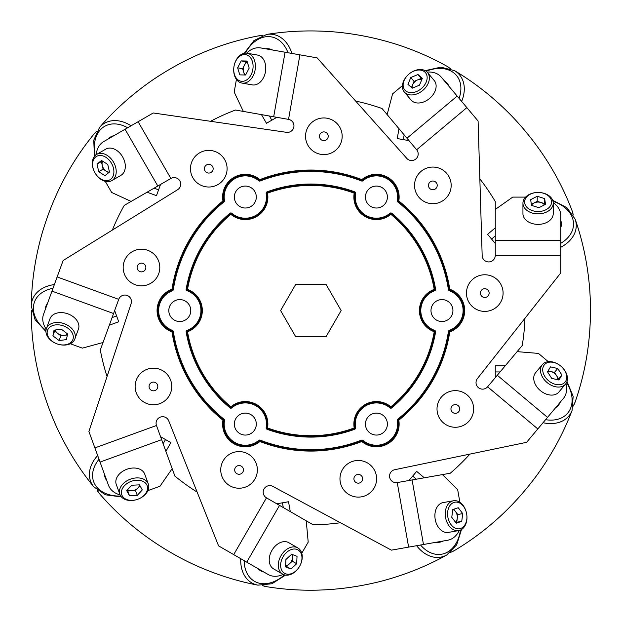 <?xml version="1.0" encoding="UTF-8"?>
<svg xmlns="http://www.w3.org/2000/svg" width="621" height="621" viewBox="0 0 621 621"><rect width="100%" height="100%" fill="white"/><g stroke="black" fill="none" stroke-linecap="round" stroke-linejoin="round"><path stroke-width="0.93" d="M442.959 541.062A23.264 16.449 -100 0 1 440.421 542.032A23.264 16.449 -100 0 1 435.989 542.296M436.027 542.288A23.256 16.441 80 0 0 440.421 542.017A23.256 16.441 80 0 0 442.928 541.07M455.767 522.564L456.753 522.23L457.25 518.364A7.048 4.984 80 0 0 455.511 511.557A7.048 4.984 80 0 0 452.872 509.554M447.718 511.611A13.483 9.54 80 0 0 455.597 528.285A13.483 9.54 80 0 0 466.79 519.327A13.483 9.54 80 0 0 466.643 513.815A13.483 9.54 80 0 0 456.901 502.133A13.483 9.54 80 0 0 447.718 511.611M445.397 511.347A15.137 10.704 80 0 0 458.733 530.582A15.137 10.704 80 0 0 466.806 520.002A15.137 10.704 80 0 0 466.643 513.815A15.137 10.704 80 0 0 453.477 500.767A15.137 10.704 80 0 0 445.397 511.347M453.477 500.767L443.122 502.591A15.137 10.704 80 0 0 435.049 513.171A15.137 10.704 80 0 0 448.385 532.407L458.733 530.582M456.256 523.2L451.77 517.324L452.771 509.593L458.251 507.737L462.738 513.621L461.737 521.353L456.256 523.2M453.757 509.259L457.755 514.498L462.738 513.621M455.503 522.222A7.048 4.984 80 0 0 457.25 518.364L457.755 514.498M456.753 522.23L461.737 521.353M488.347 295.604A4.37 4.37 0 0 1 482.261 296.652A4.37 4.37 0 0 1 481.205 290.566A4.37 4.37 0 0 1 487.299 289.518A4.37 4.37 0 0 1 488.347 295.604M499.742 303.646A18.32 18.32 0 0 0 495.341 278.123A18.32 18.32 0 0 0 469.818 282.516A18.32 18.32 0 0 0 474.211 308.047A18.32 18.32 0 0 0 499.742 303.646M172.436 330.395L172.196 331.047A21.844 21.844 0 0 1 172.196 290.077L172.436 290.737A21.145 21.145 0 0 0 172.436 330.395A1.397 1.397 0 0 1 173.337 331.49A139.127 139.127 0 0 0 223.979 419.214A1.397 1.397 0 0 1 224.484 420.541A21.145 21.145 0 0 0 258.825 440.367A1.397 1.397 0 0 1 260.23 440.142A139.127 139.127 0 0 0 361.523 440.142L362.027 441.446L362.478 440.91A0.699 0.699 0 0 0 361.771 440.794A139.826 139.826 0 0 1 259.974 440.794L259.718 441.446A22.55 22.55 0 0 1 223.102 420.308A140.525 140.525 0 0 1 222.947 420.184A22.721 22.721 0 0 0 259.912 441.515A140.525 140.525 0 0 0 361.841 441.515A22.721 22.721 0 0 0 398.798 420.176A140.525 140.525 0 0 0 449.767 331.901A22.721 22.721 0 0 0 449.767 289.223A140.525 140.525 0 0 0 398.798 200.948A22.721 22.721 0 0 0 361.841 179.609A140.525 140.525 0 0 0 259.904 179.609A22.721 22.721 0 0 0 222.947 200.948A140.525 140.525 0 0 0 171.978 289.231A22.721 22.721 0 0 0 171.978 331.901A140.525 140.525 0 0 0 222.947 420.184A22.721 22.721 0 0 0 259.912 441.515A140.525 140.525 0 0 0 361.841 441.515A22.721 22.721 0 0 0 398.798 420.176A140.525 140.525 0 0 0 449.767 331.901A22.721 22.721 0 0 0 449.767 289.223A140.525 140.525 0 0 0 398.798 200.948A22.721 22.721 0 0 0 361.841 179.609A140.525 140.525 0 0 0 259.904 179.609A22.721 22.721 0 0 0 222.947 200.948A140.525 140.525 0 0 0 171.978 289.231A22.721 22.721 0 0 0 171.978 331.901A140.525 140.525 0 0 0 222.947 420.184M258.825 440.367L259.275 440.91A0.699 0.699 0 0 1 259.974 440.794L260.23 440.142M223.979 419.214L223.544 419.757A0.699 0.699 0 0 1 223.793 420.425L223.102 420.308L223.544 419.757A139.826 139.826 0 0 1 172.638 331.598L171.947 331.707A22.55 22.55 0 0 1 171.947 289.425A140.525 140.525 0 0 1 171.978 289.231M449.767 289.223A140.525 140.525 0 0 1 449.798 289.425A22.55 22.55 0 0 1 449.798 331.707L449.107 331.598A0.699 0.699 0 0 1 449.557 331.047L449.309 330.395A1.397 1.397 0 0 0 448.416 331.49A139.127 139.127 0 0 1 397.774 419.214A1.397 1.397 0 0 0 397.261 420.541A21.145 21.145 0 0 1 362.92 440.367A1.397 1.397 0 0 0 361.523 440.142M449.767 331.901A140.525 140.525 0 0 0 449.798 331.707L449.557 331.047A21.844 21.844 0 0 0 452.88 329.487A21.844 21.844 0 0 1 449.557 331.047M224.484 200.591A1.397 1.397 0 0 1 223.979 201.918A139.127 139.127 0 0 0 173.337 289.634L172.638 289.526A139.826 139.826 0 0 1 223.544 201.367A0.699 0.699 0 0 0 223.793 200.707L223.102 200.824A22.55 22.55 0 0 1 259.718 179.686A140.525 140.525 0 0 1 362.027 179.686L362.478 180.222A21.844 21.844 0 0 1 397.952 200.707L397.261 200.591A21.145 21.145 0 0 0 362.92 180.758A1.397 1.397 0 0 1 361.523 180.983A139.127 139.127 0 0 0 260.23 180.983A1.397 1.397 0 0 1 258.825 180.758A21.145 21.145 0 0 0 224.484 200.591L223.793 200.707A21.844 21.844 0 0 1 259.275 180.222L259.718 179.686L259.974 180.331A0.699 0.699 0 0 1 259.275 180.222L258.825 180.758M398.798 200.948A140.525 140.525 0 0 0 398.643 200.824L398.208 201.367A0.699 0.699 0 0 1 397.952 200.707L398.643 200.824A22.55 22.55 0 0 0 362.027 179.686L361.523 180.983M431.036 291.645A21.844 21.844 0 0 1 434.452 290.046L434.692 290.706A21.145 21.145 0 0 0 434.692 330.426L434.452 331.078A21.844 21.844 0 0 1 431.036 291.645A21.844 21.844 0 0 0 434.452 331.078A0.699 0.699 0 0 1 434.902 331.855L435.593 331.971A126.544 126.544 0 0 1 391.773 407.865L391.331 407.329A125.838 125.838 0 0 0 434.902 331.855A0.699 0.699 0 0 0 434.452 331.078L434.211 331.738L434.902 331.855A125.838 125.838 0 0 1 391.331 407.329A0.699 0.699 0 0 1 391.23 407.399A0.699 0.699 0 0 0 391.331 407.329L390.881 406.794A125.139 125.139 0 0 0 434.211 331.738A22.55 22.55 0 0 1 434.211 289.394A125.139 125.139 0 0 0 390.881 214.338A22.55 22.55 0 0 1 354.203 193.162A125.139 125.139 0 0 0 267.542 193.162L266.851 193.286A0.699 0.699 0 0 1 267.302 192.51L267.061 191.85A1.397 1.397 0 0 0 266.168 193.403A21.145 21.145 0 0 1 231.765 213.267A1.397 1.397 0 0 0 229.972 213.259L230.865 214.338L231.315 213.803A0.699 0.699 0 0 0 230.422 213.803A125.838 125.838 0 0 0 186.843 289.27L187.534 289.394A22.55 22.55 0 0 1 187.534 331.738A125.139 125.139 0 0 0 230.865 406.794A22.55 22.55 0 0 1 267.542 427.962A125.139 125.139 0 0 0 354.203 427.962A22.55 22.55 0 0 1 390.881 406.794L389.98 407.865A21.145 21.145 0 0 0 355.585 427.722L354.203 427.962L354.451 428.622A0.699 0.699 0 0 0 354.552 428.568A0.699 0.699 0 0 1 354.451 428.622A125.838 125.838 0 0 1 267.302 428.622L267.542 427.962L266.851 427.846A21.844 21.844 0 0 0 231.315 407.329L230.865 406.794L230.422 407.329A0.699 0.699 0 0 0 231.214 407.399A0.699 0.699 0 0 1 230.422 407.329A125.838 125.838 0 0 1 186.843 331.855L187.534 331.738L187.294 331.078A0.699 0.699 0 0 0 186.843 331.855A125.838 125.838 0 0 0 230.422 407.329L229.972 407.865A1.397 1.397 0 0 0 231.765 407.865L231.315 407.329A0.699 0.699 0 0 1 231.214 407.399A0.699 0.699 0 0 0 231.315 407.329A21.844 21.844 0 0 1 234.404 405.164M391.331 213.803A125.838 125.838 0 0 1 434.902 289.27A0.699 0.699 0 0 1 434.452 290.046L434.211 289.394L434.902 289.27A125.838 125.838 0 0 0 391.331 213.803L390.881 214.338L390.43 213.803A0.699 0.699 0 0 1 391.331 213.803L391.773 213.259A1.397 1.397 0 0 0 389.98 213.267A21.145 21.145 0 0 1 355.585 193.403A1.397 1.397 0 0 0 354.692 191.85A126.544 126.544 0 0 0 267.061 191.85M365.49 405.164A21.844 21.844 0 0 0 354.894 427.846A0.699 0.699 0 0 1 354.552 428.568A0.699 0.699 0 0 0 354.894 427.846A21.844 21.844 0 0 1 390.43 407.329A0.699 0.699 0 0 0 391.23 407.399A0.699 0.699 0 0 1 390.43 407.329M210.527 121.297A214.222 214.222 0 0 1 235.506 110.033L288.54 119.387L261.472 114.613L266.471 123.284L276.795 117.322M381.907 433.59A10.976 10.976 0 0 0 385.92 418.601A10.976 10.976 0 0 0 370.931 414.58A10.976 10.976 0 0 0 366.91 429.577A10.976 10.976 0 0 0 381.907 433.59M381.907 206.545A10.976 10.976 0 0 0 385.92 191.555A10.976 10.976 0 0 0 370.931 187.534A10.976 10.976 0 0 0 366.91 202.531A10.976 10.976 0 0 0 381.907 206.545M185.275 320.071A10.976 10.976 0 0 0 189.296 305.074A10.976 10.976 0 0 0 174.299 301.061A10.976 10.976 0 0 0 170.286 316.05A10.976 10.976 0 0 0 185.275 320.071M250.822 433.59A10.976 10.976 0 0 0 254.835 418.601A10.976 10.976 0 0 0 239.846 414.58A10.976 10.976 0 0 0 235.825 429.577A10.976 10.976 0 0 0 256.31 424.089M250.822 206.545A10.976 10.976 0 0 0 254.835 191.555A10.976 10.976 0 0 0 239.846 187.534A10.976 10.976 0 0 0 235.825 202.531A10.976 10.976 0 0 0 250.822 206.545M447.446 320.071A10.976 10.976 0 0 0 451.467 305.074A10.976 10.976 0 0 0 436.47 301.061A10.976 10.976 0 0 0 432.457 316.05A10.976 10.976 0 0 0 447.446 320.071M295.736 336.784L280.599 310.562L295.736 284.348L326.009 284.348L341.146 310.562L326.009 336.784L295.736 336.784L326.009 336.784L341.146 310.562L326.009 284.348L295.736 284.348L280.599 310.562L295.736 336.784M355.662 101.076A214.222 214.222 0 0 1 382.031 108.504L416.652 149.762L398.985 128.702L397.246 138.553L408.983 140.625M160.552 184.437L156.476 195.638L147.076 192.215L170.884 178.475L124.239 205.396A214.222 214.222 0 0 0 112.347 230.073M114.652 310.562L118.727 321.771L109.327 325.194L100.307 349.972A214.222 214.222 0 0 0 107.053 376.52M160.56 436.695L170.884 442.657L165.877 451.32L156.476 425.494L174.897 476.097A214.222 214.222 0 0 0 197.136 492.104M276.803 503.81L288.54 501.737L290.279 511.595L266.479 497.848L313.116 524.776A214.222 214.222 0 0 0 340.432 522.742M408.991 480.499L416.652 471.37L424.314 477.797L397.246 482.571L450.287 473.218A214.222 214.222 0 0 0 469.903 454.098M495.263 377.677L495.263 365.753L505.269 365.753L487.601 386.805L522.222 345.555A214.222 214.222 0 0 0 524.955 318.294M495.263 243.448L487.601 234.319L495.263 227.884L495.263 255.371L495.263 201.515A214.222 214.222 0 0 0 479.839 178.879M355.585 427.722A1.397 1.397 0 0 1 354.692 429.274A126.544 126.544 0 0 1 267.061 429.274L267.302 428.622A0.699 0.699 0 0 1 266.851 427.846L266.168 427.722A21.145 21.145 0 0 0 231.765 407.865M229.972 407.865A126.544 126.544 0 0 1 186.16 331.971A1.397 1.397 0 0 1 187.053 330.426A21.145 21.145 0 0 0 187.053 290.706L187.534 289.394A125.139 125.139 0 0 1 230.865 214.338A22.55 22.55 0 0 0 267.542 193.162L267.302 192.51A125.838 125.838 0 0 1 354.451 192.51A0.699 0.699 0 0 1 354.894 193.286L355.585 193.403M354.692 191.85L354.203 193.162L354.894 193.286A21.844 21.844 0 0 0 387.341 215.961A21.844 21.844 0 0 1 354.894 193.286A0.699 0.699 0 0 0 354.451 192.51A125.838 125.838 0 0 0 267.302 192.51M230.515 213.733A0.699 0.699 0 0 0 230.422 213.803A125.838 125.838 0 0 0 186.843 289.27A0.699 0.699 0 0 0 187.294 290.046A21.844 21.844 0 0 1 187.294 331.078L187.053 330.426M389.98 213.267L390.43 213.803A21.844 21.844 0 0 1 387.341 215.961A21.844 21.844 0 0 0 390.43 213.803A0.699 0.699 0 0 1 390.531 213.733M231.315 213.803A21.844 21.844 0 0 0 266.851 193.286A21.844 21.844 0 0 1 231.315 213.803L231.765 213.267M362.92 180.758L362.478 180.222A0.699 0.699 0 0 1 361.771 180.331A139.826 139.826 0 0 0 259.974 180.331A139.826 139.826 0 0 1 361.771 180.331A0.699 0.699 0 0 0 362.478 180.222A21.844 21.844 0 0 1 365.49 178.118M172.196 290.077A0.699 0.699 0 0 0 172.638 289.526A0.699 0.699 0 0 1 172.196 290.077L171.947 289.425L172.638 289.526A139.826 139.826 0 0 1 223.544 201.367L223.102 200.824A140.525 140.525 0 0 0 222.947 200.948M449.309 290.737L449.557 290.077A21.844 21.844 0 0 1 452.88 329.487A21.844 21.844 0 0 0 449.557 290.077A0.699 0.699 0 0 1 449.107 289.526A0.699 0.699 0 0 0 449.557 290.077L449.798 289.425L449.107 289.526A139.826 139.826 0 0 0 398.208 201.367A139.826 139.826 0 0 1 449.107 289.526L448.416 289.634A1.397 1.397 0 0 0 449.309 290.737A21.145 21.145 0 0 1 449.309 330.395M259.368 440.84A0.699 0.699 0 0 0 259.275 440.91A21.844 21.844 0 0 1 223.793 420.425A0.699 0.699 0 0 0 223.544 419.757A139.826 139.826 0 0 1 172.638 331.598A0.699 0.699 0 0 0 172.196 331.047L171.947 331.707A140.525 140.525 0 0 0 171.978 331.901M449.449 331.102A0.699 0.699 0 0 0 449.107 331.598A139.826 139.826 0 0 1 398.208 419.757L397.774 419.214M398.798 420.176A140.525 140.525 0 0 1 398.643 420.308L398.208 419.757A0.699 0.699 0 0 0 397.952 420.425A21.844 21.844 0 0 1 362.478 440.91L362.92 440.367M361.841 441.515A140.525 140.525 0 0 0 362.027 441.446A22.55 22.55 0 0 0 398.643 420.308L397.952 420.425A21.844 21.844 0 0 1 362.478 440.91M168.811 310.562A10.976 10.976 0 0 1 179.787 299.586A10.976 10.976 0 0 1 190.763 310.562A10.976 10.976 0 0 1 179.787 321.538A10.976 10.976 0 0 1 168.811 310.562M365.443 197.043A10.976 10.976 0 0 1 376.419 186.067A10.976 10.976 0 0 1 387.395 197.043A10.976 10.976 0 0 1 376.419 208.019A10.976 10.976 0 0 1 365.443 197.043M365.443 424.089A10.976 10.976 0 0 1 376.419 413.112A10.976 10.976 0 0 1 387.395 424.089A10.976 10.976 0 0 1 376.419 435.065A10.976 10.976 0 0 1 365.443 424.089M234.358 424.089A10.976 10.976 0 0 1 250.822 414.58M452.934 310.562A10.976 10.976 0 0 0 441.958 299.586A10.976 10.976 0 0 0 430.982 310.562A10.976 10.976 0 0 0 441.958 321.538A10.976 10.976 0 0 0 452.934 310.562M393.869 469.957A6.552 6.552 0 0 0 389.778 477.813A6.552 6.552 0 0 0 397.246 482.571A6.552 6.552 0 0 1 389.778 477.813A6.552 6.552 0 0 1 394.972 469.662L526.577 442.331L537.809 428.94L487.601 386.805A6.552 6.552 0 0 1 478.372 387.62A6.552 6.552 0 0 1 477.565 378.383L560.81 272.852L560.81 255.371L495.263 255.371A6.552 6.552 0 0 1 488.711 261.93A6.552 6.552 0 0 1 482.16 255.371L478.092 121.017L466.86 107.627L416.652 149.762A6.552 6.552 0 0 1 415.845 158.992A6.552 6.552 0 0 1 406.608 158.184L317.129 57.877L299.92 54.842L288.54 119.387A6.552 6.552 0 0 1 293.857 126.979A6.552 6.552 0 0 1 286.265 132.296L153.247 112.975L138.11 121.708L170.884 178.475A6.552 6.552 0 0 1 171.916 177.986A6.552 6.552 0 0 0 170.884 178.475L138.11 121.708L103.699 141.58A26.214 18.537 -120 0 0 96.201 154.691A26.214 18.537 -120 0 1 103.699 141.58L153.247 112.975L286.265 132.296A6.552 6.552 0 0 0 293.857 126.979A6.552 6.552 0 0 0 288.54 119.387L299.92 54.842L260.797 47.941A26.214 18.537 -80 0 0 246.615 53.165A26.214 18.537 -80 0 1 260.797 47.941L317.129 57.877L406.608 158.184A6.552 6.552 0 0 0 415.845 158.992A6.552 6.552 0 0 0 416.652 149.762L466.86 107.627L441.321 77.198A26.214 18.537 -40 0 0 427.101 72.083A26.214 18.537 -40 0 1 441.321 77.198L478.092 121.017L482.16 255.371A6.552 6.552 0 0 0 488.711 261.93A6.552 6.552 0 0 0 495.263 255.371L560.81 255.371L560.81 215.642A26.214 18.537 -0 0 0 553.202 202.586A26.214 18.537 -0 0 1 560.81 215.642L560.81 272.852L477.565 378.383A6.552 6.552 0 0 0 478.372 387.62A6.552 6.552 0 0 0 487.601 386.805L537.809 428.94L563.348 398.503A26.214 18.537 40 0 0 565.917 383.615A26.214 18.537 40 0 1 563.348 398.503L526.577 442.331L394.972 469.662A6.552 6.552 0 0 0 393.869 469.957M267.511 486.01A6.552 6.552 0 0 0 266.479 497.848A6.552 6.552 0 0 1 267.511 486.01A6.552 6.552 0 0 1 273.03 486.499L391.416 550.152L408.626 547.117L397.246 482.571L408.626 547.117L447.757 540.216A26.214 18.537 80 0 0 459.292 530.458A26.214 18.537 80 0 1 447.757 540.216L391.416 550.152L273.03 486.499A6.552 6.552 0 0 0 267.511 486.01M160.397 417.095A6.552 6.552 0 0 0 156.476 425.494A6.552 6.552 0 0 1 160.397 417.095A6.552 6.552 0 0 1 168.796 421.007L218.569 545.875L233.706 554.607L266.479 497.848L233.706 554.607L268.109 574.472A26.214 18.537 120 0 0 283.223 574.417A26.214 18.537 120 0 1 268.109 574.472L218.569 545.875L168.796 421.007A6.552 6.552 0 0 0 160.397 417.095M122.64 295.441A6.552 6.552 0 0 0 118.727 299.361L109.327 325.187L118.727 299.361A6.552 6.552 0 0 1 129.517 296.97A6.552 6.552 0 0 1 131.047 303.848L88.912 431.486L94.889 447.912L156.476 425.494L94.889 447.912L108.481 485.242A26.214 18.537 160 0 0 120.094 494.914A26.214 18.537 160 0 1 108.481 485.242L88.912 431.486L131.047 303.848A6.552 6.552 0 0 0 122.64 295.441M177.435 189.824L63.117 260.525L57.132 276.943L118.727 299.361L57.132 276.943L43.548 314.28A26.214 18.537 -160 0 0 46.226 329.146A26.214 18.537 -160 0 1 43.548 314.28L63.117 260.525L177.435 189.824A6.552 6.552 0 0 0 180.098 181.379A6.552 6.552 0 0 0 171.916 177.986A6.552 6.552 0 0 1 180.098 181.379A6.552 6.552 0 0 1 177.435 189.824M147.899 490.621L159.985 486.227L172.18 468.638L159.985 486.227L147.899 490.621M301.767 553.257L308.202 542.117L306.238 520.802L308.202 542.117L301.767 553.257M459.897 502.327L457.661 489.666L442.462 474.599L457.661 489.666L459.897 502.327M548.296 361.67L538.446 353.411L517.114 351.641L538.446 353.411L548.296 361.67M525.599 197.105L512.744 197.105L495.263 209.463L512.744 197.105L525.599 197.105M402.431 85.628L392.581 93.887L387.139 114.59L392.581 93.887L402.431 85.628M236.422 79.395L234.195 92.063L243.331 111.415L234.195 92.063L236.422 79.395M105.252 181.332L111.679 192.471L131.124 201.429L111.679 192.471L105.252 181.332M70.289 343.739L82.376 348.14L103.024 342.505L82.376 348.14L70.289 343.739M437.207 185.027A4.37 4.37 0 0 1 433.217 189.747A4.37 4.37 0 0 1 428.498 185.757A4.37 4.37 0 0 1 432.495 181.037A4.37 4.37 0 0 1 437.207 185.027M451.11 183.863A18.32 18.32 0 0 0 431.331 167.134A18.32 18.32 0 0 0 414.603 186.913A18.32 18.32 0 0 0 434.382 203.641A18.32 18.32 0 0 0 451.11 183.863M326.957 133.189A4.37 4.37 0 0 1 326.933 139.368A4.37 4.37 0 0 1 320.754 139.345A4.37 4.37 0 0 1 320.778 133.166A4.37 4.37 0 0 1 326.957 133.189M336.861 123.369A18.32 18.32 0 0 0 310.958 123.261A18.32 18.32 0 0 0 310.857 149.172A18.32 18.32 0 0 0 336.761 149.273A18.32 18.32 0 0 0 336.861 123.369M209.184 164.348A4.37 4.37 0 0 1 213.135 169.098A4.37 4.37 0 0 1 208.384 173.049A4.37 4.37 0 0 1 204.433 168.299A4.37 4.37 0 0 1 209.184 164.348M210.449 150.461A18.32 18.32 0 0 0 190.546 167.033A18.32 18.32 0 0 0 207.119 186.944A18.32 18.32 0 0 0 227.022 170.371A18.32 18.32 0 0 0 210.449 150.461M138.988 263.925A4.37 4.37 0 0 1 145.066 265.02A4.37 4.37 0 0 1 143.971 271.098A4.37 4.37 0 0 1 137.893 270.003A4.37 4.37 0 0 1 138.988 263.925M131.031 252.468A18.32 18.32 0 0 0 126.436 277.96A18.32 18.32 0 0 0 151.928 282.555A18.32 18.32 0 0 0 156.523 257.063A18.32 18.32 0 0 0 131.031 252.468M149.219 385.323A4.37 4.37 0 0 1 154.582 382.249A4.37 4.37 0 0 1 157.656 387.613A4.37 4.37 0 0 1 152.292 390.687A4.37 4.37 0 0 1 149.219 385.323M135.766 381.659A18.32 18.32 0 0 0 148.629 404.139A18.32 18.32 0 0 0 171.109 391.277A18.32 18.32 0 0 0 158.246 368.796A18.32 18.32 0 0 0 135.766 381.659M235.095 471.743A4.37 4.37 0 0 1 237.23 465.944A4.37 4.37 0 0 1 243.028 468.079A4.37 4.37 0 0 1 240.894 473.877A4.37 4.37 0 0 1 235.095 471.743M222.427 477.588A18.32 18.32 0 0 0 246.739 486.538A18.32 18.32 0 0 0 255.689 462.234A18.32 18.32 0 0 0 231.385 453.276A18.32 18.32 0 0 0 222.427 477.588M356.423 482.742A4.37 4.37 0 0 1 354.335 476.928A4.37 4.37 0 0 1 360.149 474.84A4.37 4.37 0 0 1 362.237 480.654A4.37 4.37 0 0 1 356.423 482.742M350.485 495.364A18.32 18.32 0 0 0 374.859 486.592A18.32 18.32 0 0 0 366.095 462.218A18.32 18.32 0 0 0 341.713 470.982A18.32 18.32 0 0 0 350.485 495.364M456.443 413.182A4.37 4.37 0 0 1 451.102 410.07A4.37 4.37 0 0 1 454.215 404.729A4.37 4.37 0 0 1 459.556 407.842A4.37 4.37 0 0 1 456.443 413.182M459.998 426.666A18.32 18.32 0 0 0 473.039 404.287A18.32 18.32 0 0 0 450.66 391.246A18.32 18.32 0 0 0 437.619 413.625A18.32 18.32 0 0 0 459.998 426.666M560.22 402.229A23.264 16.449 -140 0 1 558.9 404.605A23.264 16.449 -140 0 1 555.671 407.655A23.256 16.441 40 0 0 558.892 404.597A23.256 16.441 40 0 0 560.196 402.261M558.139 379.827L558.683 378.942L556.579 375.658A7.048 4.984 40 0 0 550.866 371.56A7.048 4.984 40 0 0 547.559 371.731M544.935 376.613A13.483 9.54 40 0 0 561.687 384.321A13.483 9.54 40 0 0 564.505 370.263A13.483 9.54 40 0 0 560.848 366.134A13.483 9.54 40 0 0 545.875 363.448A13.483 9.54 40 0 0 544.935 376.613M542.987 377.902A15.137 10.704 40 0 0 565.568 384.065A15.137 10.704 40 0 0 564.947 370.768A15.137 10.704 40 0 0 560.848 366.134A15.137 10.704 40 0 0 542.374 364.605A15.137 10.704 40 0 0 542.987 377.902M542.374 364.605L535.612 372.654A15.137 10.704 40 0 0 536.233 385.952A15.137 10.704 40 0 0 558.807 392.115L565.568 384.065M558.923 380.005L551.712 378.383L547.505 371.816L550.517 366.879L557.728 368.501L561.935 375.061L558.923 380.005M548.048 370.931L554.475 372.375L557.728 368.501M557.72 379.734A7.048 4.984 40 0 0 556.579 375.658L554.475 372.375M558.683 378.942L561.935 375.061M560.81 220.509A23.264 16.449 180 0 1 561.322 223.18A23.264 16.449 180 0 1 560.81 227.589M560.81 227.55A23.256 16.441 -0 0 0 561.306 223.18A23.256 16.441 -0 0 0 560.81 220.54M544.811 204.689L544.656 203.657L540.938 202.493A7.048 4.984 -0 0 0 533.928 203.028A7.048 4.984 -0 0 0 531.498 205.279M532.632 210.713A13.483 9.54 -0 0 0 550.423 205.846A13.483 9.54 -0 0 0 543.538 193.271A13.483 9.54 -0 0 0 538.089 192.456A13.483 9.54 -0 0 0 524.892 200.016A13.483 9.54 -0 0 0 532.632 210.713M531.964 212.949A15.137 10.704 -0 0 0 553.226 203.16A15.137 10.704 -0 0 0 544.206 193.372A15.137 10.704 -0 0 0 538.089 192.456A15.137 10.704 -0 0 0 522.944 203.16A15.137 10.704 -0 0 0 531.964 212.949M522.944 203.16L522.944 213.671A15.137 10.704 -0 0 0 531.964 223.459A15.137 10.704 -0 0 0 553.226 213.671L553.226 203.16M545.525 204.317L538.958 207.709L531.514 205.38L530.644 199.667L537.212 196.267L544.656 198.596L545.525 204.317M531.359 204.356L537.212 201.328L537.212 196.267M544.431 204.883A7.048 4.984 -0 0 0 540.938 202.493L537.212 201.328M544.656 203.657L544.656 198.596M444.45 80.924A23.264 16.449 140 0 1 446.553 82.64A23.264 16.449 140 0 1 448.999 86.35M448.975 86.319A23.256 16.441 -40 0 0 446.546 82.647A23.256 16.441 -40 0 0 444.473 80.947M422.024 79.084L421.24 78.393L417.646 79.899A7.048 4.984 -40 0 0 412.623 84.805A7.048 4.984 -40 0 0 412.204 88.097M416.567 91.528A13.483 9.54 -40 0 0 427.069 76.367A13.483 9.54 -40 0 0 413.71 71.159A13.483 9.54 -40 0 0 409.006 74.039A13.483 9.54 -40 0 0 403.766 88.314A13.483 9.54 -40 0 0 416.567 91.528M417.491 93.67A15.137 10.704 -40 0 0 427.489 72.51A15.137 10.704 -40 0 0 414.285 70.802A15.137 10.704 -40 0 0 409.006 74.039A15.137 10.704 -40 0 0 404.294 91.97A15.137 10.704 -40 0 0 417.491 93.67M404.294 91.97L411.048 100.02A15.137 10.704 -40 0 0 424.252 101.72A15.137 10.704 -40 0 0 434.242 80.559L427.489 72.51M422.334 78.339L419.486 85.162L412.29 88.166L407.943 84.347L410.792 77.524L417.987 74.52L422.334 78.339M411.506 87.476L414.044 81.398L410.792 77.524M421.861 79.48A7.048 4.984 -40 0 0 417.646 79.899L414.044 81.398M421.24 78.393L417.987 74.52M265.586 48.787A23.264 16.449 100 0 1 268.303 48.748A23.264 16.449 100 0 1 272.565 50.022M272.526 50.014A23.256 16.441 -80 0 0 268.303 48.756A23.256 16.441 -80 0 0 265.625 48.795M247.228 61.797L246.188 61.766L244.395 65.228A7.048 4.984 -80 0 0 243.704 72.222A7.048 4.984 -80 0 0 245.497 75.009M251.047 74.838A13.483 9.54 -80 0 0 249.347 56.472A13.483 9.54 -80 0 0 235.763 61.068A13.483 9.54 -80 0 0 234.016 66.292A13.483 9.54 -80 0 0 239.17 80.606A13.483 9.54 -80 0 0 251.047 74.838M253.135 75.878A15.137 10.704 -80 0 0 247.181 53.243A15.137 10.704 -80 0 0 235.98 60.423A15.137 10.704 -80 0 0 234.016 66.292A15.137 10.704 -80 0 0 241.926 83.059A15.137 10.704 -80 0 0 253.135 75.878M241.926 83.059L252.273 84.883A15.137 10.704 -80 0 0 263.483 77.71A15.137 10.704 -80 0 0 257.536 55.067L247.181 53.243M246.987 61.029L249.192 68.085L245.605 75.009L239.822 74.877L237.618 67.813L241.204 60.889L246.987 61.029M244.565 74.986L242.601 68.69L237.618 67.813M247.352 62.201A7.048 4.984 -80 0 0 244.395 65.228L242.601 68.69M246.188 61.766L241.204 60.889M107.914 139.143A23.264 16.449 60 0 1 109.971 137.365A23.264 16.449 60 0 1 114.047 135.603A23.256 16.441 -120 0 0 109.979 137.373A23.256 16.441 -120 0 0 107.945 139.127M102.209 160.909L101.402 161.553L102.255 165.357A7.048 4.984 -120 0 0 106.214 171.163A7.048 4.984 -120 0 0 109.381 172.141M113.519 168.438A13.483 9.54 -120 0 0 100.416 155.467A13.483 9.54 -120 0 0 92.964 167.717A13.483 9.54 -120 0 0 94.982 172.848A13.483 9.54 -120 0 0 108.132 180.494A13.483 9.54 -120 0 0 113.519 168.438M115.793 167.903A15.137 10.704 -120 0 0 96.682 154.388A15.137 10.704 -120 0 0 92.715 167.088A15.137 10.704 -120 0 0 94.982 172.848A15.137 10.704 -120 0 0 111.819 180.602A15.137 10.704 -120 0 0 115.793 167.903M111.819 180.602L120.924 175.347A15.137 10.704 -120 0 0 124.891 162.648A15.137 10.704 -120 0 0 105.787 149.133L96.682 154.388M101.534 160.474L107.759 164.464L109.467 172.071L104.949 175.689L98.723 171.691L97.016 164.084L101.534 160.474M108.652 172.723L103.102 169.16L98.723 171.691M102.574 161.142A7.048 4.984 -120 0 0 102.255 165.357L103.102 169.16M101.402 161.553L97.016 164.084M45.209 309.708A23.264 16.449 20 0 1 45.643 307.022A23.264 16.449 20 0 1 47.631 303.048M47.623 303.087A23.256 16.441 -160 0 0 45.651 307.03A23.256 16.441 -160 0 0 45.224 309.669M54.834 330.046L54.625 331.063L57.722 333.43A7.048 4.984 -160 0 0 64.491 335.324A7.048 4.984 -160 0 0 67.542 334.044M68.341 328.548A13.483 9.54 -160 0 0 49.959 327.034A13.483 9.54 -160 0 0 52.125 341.208A13.483 9.54 -160 0 0 56.969 343.84A13.483 9.54 -160 0 0 71.958 341.247A13.483 9.54 -160 0 0 68.341 328.548M69.731 326.677A15.137 10.704 -160 0 0 46.404 328.602A15.137 10.704 -160 0 0 51.527 340.89A15.137 10.704 -160 0 0 56.969 343.84A15.137 10.704 -160 0 0 74.854 338.957A15.137 10.704 -160 0 0 69.731 326.677M74.854 338.957L78.448 329.083A15.137 10.704 -160 0 0 73.325 316.803A15.137 10.704 -160 0 0 49.998 318.728L46.404 328.602M54.035 330.147L61.37 329.208L67.565 333.935L66.424 339.609L59.096 340.549L52.894 335.821L54.035 330.147M67.363 334.96L60.827 335.798L59.096 340.549M55.261 329.992A7.048 4.984 -160 0 0 57.722 333.43L60.827 335.798M54.625 331.063L52.894 335.821M104.406 474.048A23.256 16.441 160 0 0 105.43 478.333A23.256 16.441 160 0 0 106.804 480.638A23.264 16.449 -20 0 1 105.423 478.341A23.264 16.449 -20 0 1 104.39 474.017M127.258 490.07L127.755 490.978L131.652 490.8A7.048 4.984 160 0 0 138.048 487.904A7.048 4.984 160 0 0 139.562 484.954M136.643 480.243A13.483 9.54 160 0 0 121.592 490.893A13.483 9.54 160 0 0 132.358 500.363A13.483 9.54 160 0 0 137.761 499.261A13.483 9.54 160 0 0 147.573 487.64A13.483 9.54 160 0 0 136.643 480.243M136.504 477.914A15.137 10.704 160 0 0 119.876 494.378A15.137 10.704 160 0 0 131.699 500.495A15.137 10.704 160 0 0 137.761 499.261A15.137 10.704 160 0 0 148.326 484.023A15.137 10.704 160 0 0 136.504 477.914M148.326 484.023L144.732 474.149A15.137 10.704 160 0 0 132.91 468.032A15.137 10.704 160 0 0 116.282 484.504L119.876 494.378M126.707 490.66L131.722 485.226L139.515 484.861L142.287 489.946L137.272 495.379L129.486 495.737L126.707 490.66M140.012 485.777L135.541 490.621L137.272 495.379M127.546 489.752A7.048 4.984 160 0 0 131.652 490.8L135.541 490.621M127.755 490.978L129.486 495.737M263.902 572.042A23.264 16.449 -60 0 1 261.332 571.149A23.264 16.449 -60 0 1 257.762 568.502M257.793 568.518A23.256 16.441 120 0 0 261.332 571.141A23.256 16.441 120 0 0 263.871 572.026M285.598 566.104L286.568 566.476L289.433 563.837A7.048 4.984 120 0 0 292.475 557.503A7.048 4.984 120 0 0 291.738 554.274M286.467 552.535A13.483 9.54 120 0 0 281.787 570.373A13.483 9.54 120 0 0 296.124 570.707A13.483 9.54 120 0 0 299.555 566.391A13.483 9.54 120 0 0 299.601 551.176A13.483 9.54 120 0 0 286.467 552.535M284.868 550.843A15.137 10.704 120 0 0 282.718 574.146A15.137 10.704 120 0 0 295.705 571.235A15.137 10.704 120 0 0 299.555 566.391A15.137 10.704 120 0 0 297.855 547.932A15.137 10.704 120 0 0 284.868 550.843M297.855 547.932L288.749 542.676A15.137 10.704 120 0 0 275.763 545.587A15.137 10.704 120 0 0 273.613 568.89L282.718 574.146M285.559 566.903L285.908 559.513L291.645 554.235L297.032 556.338L296.683 563.728L290.946 569.007L285.559 566.903M292.607 554.615L292.305 561.198L296.683 563.728M285.621 565.669A7.048 4.984 120 0 0 289.433 563.837L292.305 561.198M286.568 566.476L290.946 569.007M262.458 585.556A38.168 26.99 80 0 0 266.758 586.713C303.98 592.729 341.697 591.013 379.912 581.559C403.852 575.364 426.146 566.499 446.786 554.964A38.168 26.99 -100 0 1 442.059 556.851A38.168 26.99 -100 0 1 416.621 545.704M420.533 545.021A35.444 25.065 80 0 0 460.51 530.039M391.773 213.259A126.544 126.544 0 0 1 435.593 289.153L434.902 289.27A0.699 0.699 0 0 1 434.452 290.046M187.053 290.706A1.397 1.397 0 0 1 186.16 289.153L186.843 289.27A0.699 0.699 0 0 0 187.294 290.046A21.844 21.844 0 0 1 187.294 331.078M259.912 441.515A140.525 140.525 0 0 1 259.718 441.446L259.275 440.91A21.844 21.844 0 0 1 223.793 420.425L224.484 420.541M154.062 188.179L158.588 189.832M112.083 317.61L116.616 315.965M163.121 443.743L165.528 439.567M283.292 507.559L282.454 502.808M416.373 479.195L412.678 476.097M500.084 371.932L495.263 371.932M495.263 235.949L491.576 239.046M404.17 134.881L403.332 139.632M269.413 116.018L271.827 120.195M434.692 290.706A1.397 1.397 0 0 0 435.593 289.153M435.593 331.971A1.397 1.397 0 0 0 434.692 330.426M389.98 407.865A1.397 1.397 0 0 0 391.773 407.865M266.168 427.722A1.397 1.397 0 0 0 267.061 429.274M186.16 289.153A126.544 126.544 0 0 1 229.972 213.259M172.436 290.737A1.397 1.397 0 0 0 173.337 289.634M448.416 289.634A139.127 139.127 0 0 0 397.774 201.918A1.397 1.397 0 0 1 397.261 200.591M361.771 440.794A139.826 139.826 0 0 1 259.974 440.794M448.416 331.49L449.107 331.598A139.826 139.826 0 0 1 398.208 419.757A0.699 0.699 0 0 0 397.952 420.425L397.261 420.541M223.979 201.918L223.544 201.367A0.699 0.699 0 0 0 223.793 200.707A21.844 21.844 0 0 1 234.404 178.118M173.337 331.49L172.638 331.598A0.699 0.699 0 0 0 172.196 331.047A21.844 21.844 0 0 1 168.865 291.645M266.851 427.846A0.699 0.699 0 0 0 267.302 428.622A125.838 125.838 0 0 0 354.451 428.622L354.692 429.274M186.16 331.971L186.843 331.855A0.699 0.699 0 0 1 187.185 331.133M266.168 193.403L266.851 193.286A0.699 0.699 0 0 1 267.193 192.557M260.23 180.983L259.974 180.331A0.699 0.699 0 0 1 259.275 180.222M397.774 201.918L398.208 201.367A0.699 0.699 0 0 1 397.952 200.707M100.051 462.078L161.639 439.66L100.051 462.078M246.762 562.145L279.535 505.385L246.762 562.145M423.475 544.501L412.096 479.955L423.475 544.501M547.505 417.39L497.297 375.263L547.505 417.39M560.81 240.296L495.263 240.296L560.81 240.296M457.165 96.076L406.957 138.211L457.165 96.076M285.07 52.226L273.69 116.771L285.07 52.226M125.054 129.253L157.819 186.013L125.054 129.253M51.978 291.117L113.565 313.527L51.978 291.117M450.551 552.341A38.168 26.99 40 0 0 454.58 550.462C486.965 531.149 514.755 505.587 537.949 473.776C552.31 453.648 563.689 432.534 572.081 410.427A38.168 26.99 -140 0 1 569.682 414.906A38.168 26.99 -140 0 1 543.026 422.722M545.58 419.68A35.444 25.065 40 0 0 566.577 382.505M573.284 405.994A38.168 26.99 -0 0 0 575.162 401.966C587.559 366.351 592.418 328.913 589.74 289.634C587.8 264.981 582.94 241.491 575.162 219.159A38.168 26.99 180 0 1 576.203 224.142A38.168 26.99 180 0 1 560.81 247.251M560.81 243.285A35.444 25.065 -0 0 0 553 201.313M573.23 214.998A38.168 26.99 -40 0 0 572.081 210.698C558.683 175.456 538.337 143.645 511.044 115.281C493.711 97.637 474.886 82.764 454.572 70.662A38.168 26.99 140 0 1 458.57 73.814A38.168 26.99 140 0 1 461.644 101.409M459.09 98.374A35.444 25.065 -40 0 0 426.122 71.236M450.419 68.714A38.168 26.99 -80 0 0 446.778 66.16C413.858 47.77 377.832 36.484 338.686 32.3C314.071 29.932 290.092 30.639 266.751 34.419A38.168 26.99 100 0 1 271.835 34.264A38.168 26.99 100 0 1 291.924 53.437M288.02 52.746A35.444 25.065 -80 0 0 245.326 53.15M262.318 35.599A38.168 26.99 -120 0 0 257.886 35.987C220.851 43.059 185.989 57.567 153.317 79.527C132.933 93.53 115.017 109.482 99.57 127.39A38.168 26.99 60 0 1 103.365 123.998A38.168 26.99 60 0 1 131.078 125.768M127.647 127.755A35.444 25.065 -120 0 0 95.199 155.506M96.93 131.14A38.168 26.99 -160 0 0 93.787 134.283C69.956 163.509 52.591 197.028 41.669 234.854C35.055 258.685 31.586 282.423 31.26 306.068A38.168 26.99 20 0 1 31.989 301.03A38.168 26.99 20 0 1 54.361 284.573M53.002 288.299A35.444 25.065 -160 0 0 45.985 330.419M31.648 310.64A38.168 26.99 160 0 0 31.26 315.072C31.795 352.767 40.039 389.615 55.991 425.61C66.237 448.114 78.836 468.529 93.787 486.848A38.168 26.99 -20 0 1 91.108 482.525A38.168 26.99 -20 0 1 97.668 455.535M99.026 459.268A35.444 25.065 160 0 0 120.722 496.039M97.023 490.101A38.168 26.99 120 0 0 99.577 493.749C124.216 522.284 154.218 545.215 189.568 562.533C211.885 573.183 234.66 580.72 257.894 585.145A38.168 26.99 -60 0 1 253.058 583.554A38.168 26.99 -60 0 1 240.738 558.667M244.169 560.654A35.444 25.065 120 0 0 284.426 574.875M266.758 586.713L262.388 585.556M446.786 554.964L456.652 544.865L461.496 529.519M454.58 550.462L450.497 552.387M572.081 410.427L573.16 396.345L566.996 381.473M575.162 401.966L573.268 406.064M575.162 219.159L566.934 207.686L552.659 200.249M572.081 210.698L573.268 215.052M454.572 70.662L440.902 67.161L425.183 70.647M446.778 66.16L450.489 68.737M266.751 34.419L254.02 40.528L244.224 53.297M257.886 35.987L262.38 35.568M99.57 127.39L93.748 140.245L94.446 156.329M93.787 134.283L96.961 131.078M31.26 306.068L35.071 319.66L45.946 331.529M31.26 315.072L31.64 310.57M93.787 486.848L105.446 494.813L121.406 496.916M99.577 493.749L96.969 490.054M257.894 585.145L271.936 583.756L285.52 575.108"/></g></svg>
